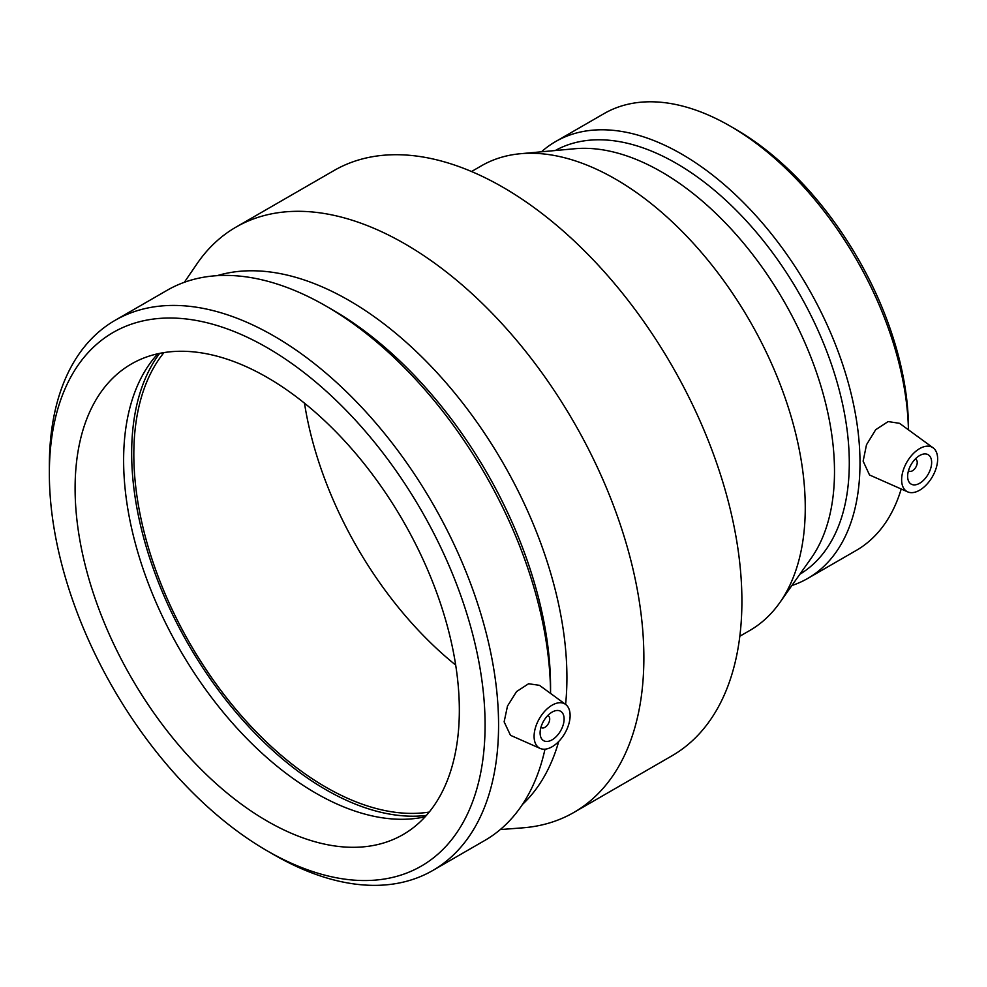 <?xml version="1.0" encoding="UTF-8"?>
<svg xmlns="http://www.w3.org/2000/svg" width="987" height="987" viewBox="0 0 987 987"><rect width="100%" height="100%" fill="white"/><g stroke="black" fill="none" stroke-linecap="round" stroke-linejoin="round"><path stroke-width="1.48" d="M547.649 715.674A6.798 3.923 -60 0 1 548.303 715.92A6.798 3.923 -60 0 1 548.303 723.767A6.798 3.923 -60 0 1 541.505 727.69A6.798 3.923 -60 0 1 540.962 727.246M915.171 459.115A6.798 3.923 -60 0 1 915.825 459.362A6.798 3.923 -60 0 1 915.825 467.209A6.798 3.923 -60 0 1 909.039 471.132A6.798 3.923 -60 0 1 908.496 470.688M540.099 732.897A16.976 9.808 -60 0 1 547.514 715.809A16.976 9.808 -60 0 1 560.591 711.257A16.976 9.808 -60 0 1 560.591 730.873A16.976 9.808 -60 0 1 543.615 740.669A16.976 9.808 -60 0 1 540.099 732.897M570.116 715.575A25.477 14.706 -60 0 1 552.103 746.764A25.477 14.706 -60 0 1 540.185 748.442A25.477 14.706 -60 0 1 539.371 718.61A25.477 14.706 -60 0 1 565.6 704.41A25.477 14.706 -60 0 1 570.116 715.575M540.185 748.442L510.489 735.303L504.135 721.855L507.491 706.05L516.546 691.591L528.6 683.744L539.482 685.336L565.6 704.41A308.117 177.894 -120 0 0 566.92 677.822A308.117 177.894 -120 0 0 445.803 382.487A308.117 177.894 -120 0 0 217.103 275.669M907.633 476.339A16.976 9.808 -60 0 1 915.048 459.251A16.976 9.808 -60 0 1 928.125 454.699A16.976 9.808 -60 0 1 928.125 474.315A16.976 9.808 -60 0 1 911.149 484.111A16.976 9.808 -60 0 1 907.633 476.339M937.65 459.004A25.477 14.706 -60 0 1 919.637 490.206A25.477 14.706 -60 0 1 907.719 491.884A25.477 14.706 -60 0 1 906.905 462.052A25.477 14.706 -60 0 1 933.134 447.851A25.477 14.706 -60 0 1 937.65 459.004M907.719 491.884L869.522 474.981L863.131 461.163L866.5 444.755L875.691 429.703L888.14 421.572L899.539 423.324L933.134 447.851M908.484 429.851L908.484 428.79A244.64 141.24 -120 0 0 735.512 129.186L730.158 126.089A252.203 145.607 -120 0 0 604.056 113.604L555.558 141.597A252.203 145.607 -120 0 0 541.468 151.801M908.435 429.814A252.203 145.607 -120 0 0 730.158 126.089M791.882 585.525A252.203 145.607 -120 0 0 807.761 578.419L856.26 550.425A252.203 145.607 -120 0 0 901.205 488.997M807.761 578.419A252.203 145.607 -120 0 0 859.998 462.965A252.203 145.607 -120 0 0 749.91 209.17A252.203 145.607 -120 0 0 555.558 141.597M799.852 574.237A244.64 141.24 -120 0 0 849.289 462.965A244.64 141.24 -120 0 0 743.31 217.633A244.64 141.24 -120 0 0 555.237 150.542M739.831 636.233L749.688 630.545A268.304 154.897 -120 0 0 779.693 602.786L811.191 558.198A244.64 141.24 -120 0 0 834.496 471.515A244.64 141.24 -120 0 0 747.887 248.453A244.64 141.24 -120 0 0 574.792 148.741L520.433 153.725A268.304 154.897 -120 0 0 481.385 165.828L471.527 171.528M779.693 602.786A268.304 154.897 -120 0 0 805.256 507.713A268.304 154.897 -120 0 0 710.27 263.085A268.304 154.897 -120 0 0 520.433 153.725M500.273 829.573L522.691 827.846A337.924 195.105 -120 0 0 573.879 812.437L671.913 755.832A337.924 195.105 -120 0 0 741.903 601.132A337.924 195.105 -120 0 0 594.396 261.061A337.924 195.105 -120 0 0 334.001 170.541L235.967 227.133A337.924 195.105 -120 0 0 197.018 263.763L184.322 282.319M573.879 812.437A337.924 195.105 -120 0 0 643.869 657.737A337.924 195.105 -120 0 0 496.362 317.666A337.924 195.105 -120 0 0 235.967 227.133M522.419 804.504A308.117 177.894 -120 0 0 558.716 741.508M325.944 306.019A317.641 183.397 -120 0 1 550.549 693.417L550.561 687.273A308.117 177.894 -120 0 0 332.693 309.918L325.944 306.019A317.641 183.397 -120 0 0 167.124 290.289L115.134 320.306A317.641 183.397 -120 0 0 49.35 465.716L49.35 473.501A308.117 177.894 -120 0 0 267.218 850.856A308.117 177.894 -120 0 0 485.086 725.075A308.117 177.894 -120 0 0 267.218 347.708A308.117 177.894 -120 0 0 49.35 473.501M267.218 850.856L273.954 854.754A317.641 183.397 -120 0 0 432.775 870.485L484.765 840.468A317.641 183.397 -120 0 0 544.997 749.182M432.775 870.485A317.641 183.397 -120 0 0 498.571 725.075A317.641 183.397 -120 0 0 359.91 405.41A317.641 183.397 -120 0 0 115.134 320.306M459.337 710.208A271.696 156.859 -120 0 0 340.737 436.785A271.696 156.859 -120 0 0 131.37 363.993A271.696 156.859 -120 0 0 75.098 488.368A271.696 156.859 -120 0 0 193.699 761.791A271.696 156.859 -120 0 0 403.066 834.583A271.696 156.859 -120 0 0 459.337 710.208M157.821 353.765A271.696 156.859 -120 0 0 123.622 460.361A271.696 156.859 -120 0 0 226.603 716.328A271.696 156.859 -120 0 0 425.138 816.792M159.635 353.383A274.768 158.636 -120 0 0 131.666 453.206A274.768 158.636 -120 0 0 230.464 705.643A274.768 158.636 -120 0 0 426.396 815.41M163.953 352.606A271.696 156.859 -120 0 0 133.825 454.464A271.696 156.859 -120 0 0 233.561 706.556A271.696 156.859 -120 0 0 429.222 812.067M304.489 403.177A271.696 156.859 -120 0 0 455.686 665.065"/></g></svg>
